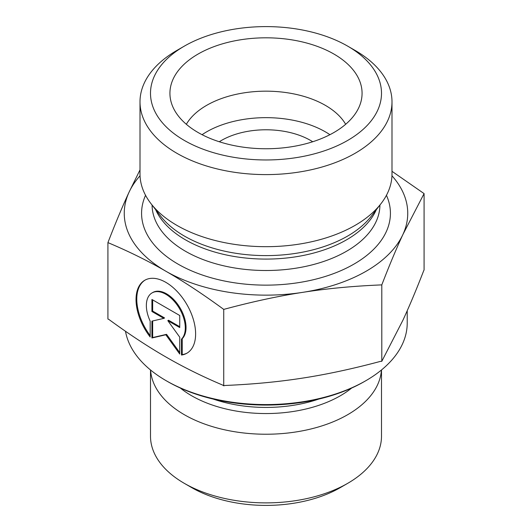 <?xml version="1.0" encoding="UTF-8"?>
<svg xmlns="http://www.w3.org/2000/svg" width="532" height="532" viewBox="0 0 532 532"><rect width="100%" height="100%" fill="white"/><g stroke="black" fill="none" stroke-linecap="round" stroke-linejoin="round"><path stroke-width="0.8" d="M181.478 355.037L181.478 339.143A27.524 15.9 -120 0 0 178.539 307.05A27.524 15.9 -120 0 0 152.052 292.913A27.524 15.9 -120 0 0 150.177 321.095L150.177 336.989A42.121 24.332 60 0 1 144.751 280.271A42.121 24.332 60 0 1 186.892 304.563A42.121 24.332 60 0 1 186.905 353.208A42.121 24.332 60 0 1 181.478 355.037L182.217 354.605A42.121 24.332 -120 0 0 187.277 352.989M145.123 280.065A42.121 24.332 -120 0 0 150.177 335.586M152.052 292.913L152.797 292.48A27.524 15.9 60 0 1 179.284 306.618A27.524 15.9 60 0 1 182.217 338.711L182.217 354.605M181.478 339.143L182.217 338.711M152.657 299.888L152.657 311.074L164.581 317.95L163.836 318.375L151.919 311.499L151.919 299.463L179.736 315.503L179.736 327.546L167.819 320.67L179.736 337.175L179.736 354.033L165.824 334.768L151.919 337.986L151.919 321.135L163.836 318.375M151.919 311.499L152.657 311.074M152.657 320.962L152.657 337.561L166.569 334.342L179.736 352.576M151.919 337.986L152.657 337.561M165.824 334.768L166.569 334.342M167.819 320.67L168.558 320.244L179.736 326.688M166.137 380.693L167.627 381.55A139.125 80.319 0 0 0 364.373 381.55L365.863 380.693A141.219 81.536 180 0 1 166.137 380.693A141.219 81.536 180 0 1 125.499 331.27M407.219 310.708L407.219 323.044A141.219 81.536 180 0 1 365.863 380.693M381.417 370.026A115.497 66.68 180 0 1 266 434.232A115.497 66.68 180 0 1 150.583 370.026M381.497 369.959L381.497 436.207A115.497 66.68 180 0 1 347.669 483.355A115.497 66.68 180 0 1 184.331 483.355A115.497 66.68 180 0 1 150.503 436.207L150.503 369.959M184.331 483.355L191.753 487.644A104.997 60.621 0 0 0 340.247 487.644L347.669 483.355M107.923 242.612L107.923 319.04L108.874 319.446C129.21 334.302 148.195 346.804 165.824 356.939C183.46 367.14 202.446 376.536 222.782 385.128L223.733 385.82L225.023 385.474C252.786 384.303 278.695 381.836 302.768 378.072C326.834 374.375 352.749 368.802 380.506 361.368L381.803 361.314L402.937 320.171C409.374 306.306 416.303 289.787 423.731 270.622L424.077 270.023L424.077 193.595L402.937 234.439C396.413 248.504 389.364 265.322 381.803 284.886C353.527 286.036 327.18 288.524 302.768 292.341C278.356 296.091 252.008 301.777 223.733 309.398C203.011 294.216 183.713 281.488 165.824 271.207L165.771 271.174C147.903 260.84 128.624 251.317 107.923 242.612C115.491 223.048 122.533 206.236 129.063 192.172L140.002 169.894M223.733 385.82L223.733 309.398M381.803 361.314L381.803 284.886M219.284 141.751A63.002 36.369 180 0 1 310.548 140.435A63.002 36.369 180 0 1 312.716 141.751M165.824 271.207A141.745 81.835 0 0 0 302.768 292.341A141.745 81.835 0 0 0 402.937 234.439A141.745 81.835 0 0 0 391.958 175.773M140.042 175.773A141.745 81.835 0 0 0 129.063 192.172A141.745 81.835 0 0 0 165.771 271.174M391.998 171.311L424.077 193.595M345.66 124.289A83.996 48.498 0 0 0 325.398 105.376A83.996 48.498 0 0 0 186.34 124.289M333.936 54.058A96.073 55.468 180 0 1 360.982 101.619A96.073 55.468 180 0 1 295.972 145.981A96.073 55.468 180 0 1 198.064 132.501A96.073 55.468 180 0 1 171.018 101.619A96.073 55.468 180 0 1 222.649 43.784A96.073 55.468 180 0 1 333.936 54.058M329.92 134.689A83.996 48.498 0 0 0 202.08 134.689M391.998 101.858L391.998 173.937A125.998 72.744 180 0 1 381.018 203.636A125.998 72.744 180 0 1 176.903 225.375A125.998 72.744 180 0 1 150.982 203.636A125.998 72.744 180 0 1 140.002 173.937L140.002 101.858A125.998 72.744 0 0 0 176.903 153.296A125.998 72.744 0 0 0 314.219 169.063A125.998 72.744 0 0 0 391.998 101.858A125.998 72.744 0 0 0 355.097 50.42L347.669 46.131A115.497 66.68 180 0 1 347.669 140.435A115.497 66.68 180 0 1 184.331 140.435A115.497 66.68 180 0 1 184.331 46.131A115.497 66.68 180 0 1 347.669 46.131M184.331 46.131L176.903 50.42A125.998 72.744 0 0 0 140.002 101.858M318.741 399.08A103.421 59.71 180 0 1 213.259 399.08M180.381 388.067A105.11 60.688 0 0 0 351.619 388.067M145.555 195.291A124.422 71.833 0 0 0 178.02 264.098A124.422 71.833 0 0 0 327.765 275.662A124.422 71.833 0 0 0 386.445 195.291M381.018 203.636L371.283 216.211A115.331 66.586 180 0 1 184.451 236.108A115.331 66.586 180 0 1 160.717 216.211L150.982 203.636M155.657 209.681A113.921 65.775 0 0 0 185.442 239.819A113.921 65.775 0 0 0 296.051 256.757A113.921 65.775 0 0 0 376.343 209.681M379.921 205.053A113.921 65.775 180 0 1 309.338 265.561A113.921 65.775 180 0 1 185.442 251.244A113.921 65.775 180 0 1 152.079 205.053"/></g></svg>
